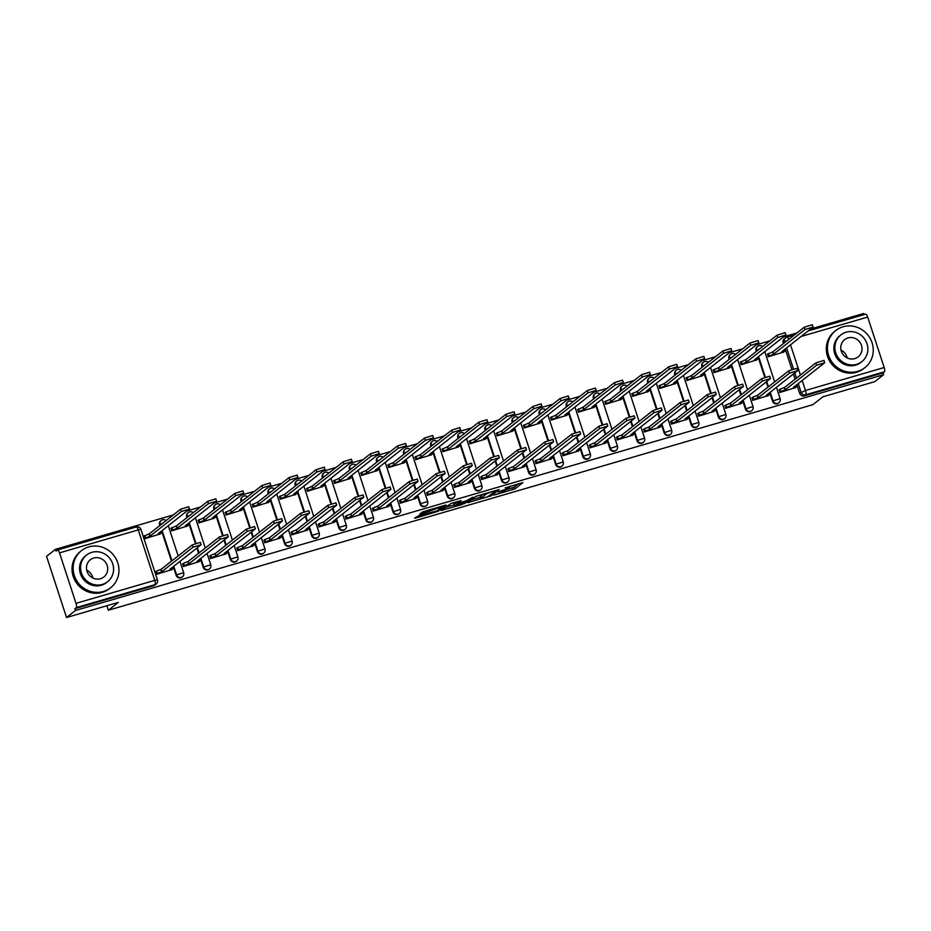 <?xml version="1.0" encoding="UTF-8"?>
<svg xmlns="http://www.w3.org/2000/svg" width="931" height="931" viewBox="0 0 931 931"><rect width="100%" height="100%" fill="white"/><g stroke="black" fill="none" stroke-linecap="round" stroke-linejoin="round"><path stroke-width="1.4" d="M493.802 495.117L514.959 488.88L522.943 482.572L505.219 487.891A5.923 0.64 161.9 0 1 509.455 487.157A5.923 0.64 161.9 0 1 509.269 487.402L508.617 487.925A5.923 0.64 161.9 0 1 501.739 490.625L497.899 491.894L501.122 491.103A5.923 0.64 161.9 0 1 505.347 490.369A5.923 0.64 161.9 0 1 505.172 490.625L504.521 491.137A5.923 0.64 161.9 0 1 497.643 493.837L493.802 495.117M418.938 515.576L414.563 518.171L415.831 518.02L438.105 511.305L446.089 504.998L422.488 511.945L419.8 514.052L421.068 513.9L442.434 506.627L437.07 510.933L418.938 515.576M883.647 374.669L874.709 381.675L822.923 396.792L812.914 404.648L108.333 610.247L118.33 602.392L66.543 617.509L75.469 610.492L883.647 374.669L883.053 372.877L884.45 371.795L805.722 394.767A3.771 3.596 -128.1 0 1 801.079 392.207L798.251 383.584M467.618 502.693L491.161 495.816L499.144 489.52L475.543 496.467L467.618 502.693M462.486 504.404L441.038 510.514L451.163 503.368L461.101 500.622L457.831 503.217L459.099 503.066L466.955 500.552L472.727 497.177L464.627 503.566L462.311 503.869M66.543 617.509L46.55 556.331L55.476 549.325L173.306 514.948M864.015 314.631L863.654 313.491L810.796 328.911M796.901 332.972L783.693 336.824M769.786 340.886L756.577 344.738M742.67 348.799L729.462 352.651M715.555 356.713L702.346 360.565M688.451 364.615L675.231 368.478M661.336 372.528L648.127 376.392M634.22 380.442L621.012 384.294M607.105 388.355L593.897 392.207M580.001 396.269L566.781 400.121M552.886 404.182L539.677 408.034M525.771 412.096L512.562 415.948M498.655 419.997L485.447 423.861M471.54 427.911L458.331 431.763M444.436 435.824L431.228 439.676M417.321 443.738L404.112 447.59M390.205 451.651L376.997 455.503M363.09 459.565L349.881 463.417M335.986 467.467L322.766 471.33M308.871 475.38L295.662 479.244M281.756 483.294L268.547 487.146M254.64 491.207L241.432 495.059M227.536 499.121L214.316 502.973M200.421 507.034L187.212 510.886M75.469 610.492L74.887 608.711L76.284 607.617A3.771 1.071 -106.3 0 0 76.016 603.346L59.514 552.874A3.771 1.071 -106.3 0 0 57.559 549.965A3.771 1.071 -106.3 0 0 57.454 550.012L56.058 551.105L55.476 549.325M883.053 372.877L804.326 395.861A3.771 3.596 -128.1 0 1 799.682 393.301L796.866 384.678M795.086 379.22L793.387 374.029M791.885 369.456L785.205 349.009M783.425 343.551L783.192 342.829L784.577 341.747A3.771 3.596 -128.1 0 1 786.893 337.162A3.771 1.071 -106.3 0 1 786.998 337.103A3.771 3.771 0 0 0 785.729 337.755L784.333 338.849A3.771 3.596 51.9 0 0 783.192 342.829M865.621 314.189A3.771 1.071 73.7 0 1 865.725 314.131A3.771 1.071 73.7 0 1 867.68 317.052L884.182 367.512A3.771 1.071 73.7 0 1 884.45 371.795M767.807 353.966L768.145 356.794L783.716 352.023M779.468 389.635L779.806 392.463L795.377 387.692M752.353 397.537L752.69 400.377L768.261 395.594M740.704 361.88L741.029 364.708L756.6 359.936M725.249 405.45L725.575 408.29L741.146 403.507M713.588 369.782L713.914 372.621L729.497 367.838M698.134 413.364L698.459 416.204L714.042 411.421M686.473 377.695L686.81 380.535L702.381 375.752M671.018 421.278L671.356 424.105L686.927 419.334M659.357 385.609L659.695 388.448L675.266 383.665M643.903 429.191L644.24 432.019L659.811 427.248M632.254 393.522L632.58 396.35L648.151 391.579M616.788 437.105L617.125 439.932L632.696 435.161M605.138 401.436L605.464 404.263L621.035 399.492M589.684 445.018L590.01 447.846L605.581 443.075M578.023 409.349L578.36 412.177L593.931 407.406M562.568 452.92L562.906 455.759L578.477 450.976M550.908 417.251L551.245 420.09L566.816 415.307M535.453 460.833L535.79 463.673L551.361 458.89M523.792 425.164L524.13 428.004L539.701 423.221M508.338 468.747L508.675 471.586L524.246 466.803M496.689 433.078L497.014 435.917L512.585 431.134M481.234 476.66L481.56 479.488L497.131 474.717M469.573 440.991L469.899 443.819L485.482 439.048M454.119 484.574L454.444 487.402L470.027 482.63M442.458 448.905L442.795 451.733L458.366 446.961M427.003 492.487L427.341 495.315L442.912 490.544M415.342 456.818L415.68 459.646L431.251 454.875M399.888 500.389L400.225 503.229L415.796 498.446M388.239 464.732L388.564 467.56L404.135 462.788M372.784 508.303L373.11 511.142L388.681 506.359M361.123 472.634L361.449 475.473L377.032 470.69M345.669 516.216L345.995 519.056L361.577 514.273M334.008 480.547L334.345 483.387L349.916 478.604M318.553 524.13L318.891 526.958L334.462 522.186M306.893 488.461L307.23 491.3L322.801 486.517M291.438 532.043L291.775 534.871L307.346 530.1M279.777 496.374L280.115 499.202L295.686 494.431M264.323 539.957L264.66 542.785L280.231 538.013M252.673 504.288L252.999 507.116L268.57 502.344M237.219 547.87L237.545 550.698L253.116 545.927M225.558 512.201L225.896 515.029L241.466 510.258M210.103 555.772L210.441 558.612L226.012 553.829M198.443 520.103L198.78 522.943L214.351 518.16M182.988 563.686L183.326 566.525L198.897 561.742M171.327 528.017L171.665 530.856L187.236 526.073M155.873 571.599L156.21 574.439L171.781 569.656M144.224 535.93L144.549 538.77L160.12 533.987M176.099 575.277L176.587 574.881A3.771 3.596 -128.1 0 0 182.395 576.836L181.906 577.232A3.771 3.596 51.9 0 1 176.099 575.277L173.271 566.642M171.49 561.184L161.61 530.973M159.829 525.515L160.085 524.421A3.771 3.596 -128.1 0 1 162.401 519.835M203.202 567.363L203.703 566.979A3.771 3.596 -128.1 0 0 209.51 568.934L209.01 569.318A3.771 3.596 51.9 0 1 203.202 567.363L200.386 558.728M198.606 553.27L196.906 548.091M195.405 543.518L188.725 523.059M186.945 517.613L187.201 516.507A3.771 3.596 -128.1 0 1 189.517 511.922M230.318 559.45L230.818 559.066A3.771 3.596 -128.1 0 0 236.614 561.021L236.125 561.405A3.771 3.596 51.9 0 1 230.318 559.45L227.501 550.815M225.709 545.368L224.022 540.178M222.521 535.604L215.841 515.157M214.06 509.699L214.316 508.594A3.771 3.596 -128.1 0 1 216.632 504.008M257.433 551.536L257.922 551.152A3.771 3.596 -128.1 0 0 263.729 553.107L263.24 553.491A3.771 3.596 51.9 0 1 257.433 551.536L254.605 542.913M252.825 537.455L251.137 532.264M249.636 527.691L242.956 507.244M241.164 501.786L241.432 500.68A3.771 3.596 -128.1 0 1 243.736 496.095M284.549 543.623L285.037 543.239A3.771 3.596 -128.1 0 0 290.844 545.194L290.356 545.578A3.771 3.596 51.9 0 1 284.549 543.623L281.721 534.999M279.94 529.541L278.241 524.351M276.751 519.777L270.071 499.33M268.279 493.872L268.547 492.767A3.771 3.596 -128.1 0 1 270.851 488.193M311.652 535.709L312.153 535.325A3.771 3.596 -128.1 0 0 317.96 537.28L317.459 537.664A3.771 3.596 51.9 0 1 311.652 535.709L308.836 527.086M307.055 521.628L305.356 516.449M303.867 511.864L297.175 491.417M295.395 485.959L295.651 484.853A3.771 3.596 -128.1 0 1 297.967 480.28M338.768 527.807L339.268 527.412A3.771 3.596 -128.1 0 0 345.075 529.367L344.575 529.762A3.771 3.596 51.9 0 1 338.768 527.807L335.951 519.172M334.171 513.714L332.472 508.535M330.971 503.95L324.291 483.503M322.51 478.045L322.766 476.94A3.771 3.596 -128.1 0 1 325.082 472.366M365.883 519.894L366.372 519.498A3.771 3.596 -128.1 0 0 372.179 521.453L371.69 521.849A3.771 3.596 51.9 0 1 365.883 519.894L363.067 511.259M361.275 505.801L359.587 500.622M358.086 496.037L351.406 475.59M349.625 470.132L349.881 469.038A3.771 3.596 -128.1 0 1 352.186 464.453M392.998 511.98L393.487 511.596A3.771 3.596 -128.1 0 0 399.294 513.551L398.805 513.935A3.771 3.596 51.9 0 1 392.998 511.98L390.17 503.345M388.39 497.899L386.691 492.708M385.201 488.135L378.521 467.676M376.729 462.23L376.997 461.124A3.771 3.596 -128.1 0 1 379.301 456.539M420.102 504.067L420.603 503.683A3.771 3.596 -128.1 0 0 426.41 505.638L425.909 506.022A3.771 3.596 51.9 0 1 420.102 504.067L417.286 495.443M415.505 489.985L413.806 484.795M412.317 480.221L405.625 459.774M403.845 454.316L404.101 453.211A3.771 3.596 -128.1 0 1 406.416 448.626M447.217 496.153L447.718 495.769A3.771 3.596 -128.1 0 0 453.525 497.724L453.025 498.108A3.771 3.596 51.9 0 1 447.217 496.153L444.401 487.53M442.621 482.072L440.922 476.881M439.42 472.308L432.74 451.861M430.96 446.403L431.216 445.297A3.771 3.596 -128.1 0 1 433.532 440.712M474.333 488.24L474.822 487.856A3.771 3.596 -128.1 0 0 480.629 489.811L480.14 490.195A3.771 3.596 51.9 0 1 474.333 488.24L471.517 479.616M469.724 474.158L468.037 468.968M466.536 464.394L459.856 443.947M458.075 438.489L458.331 437.384A3.771 3.596 -128.1 0 1 460.636 432.81M501.448 480.338L501.937 479.942A3.771 3.596 -128.1 0 0 507.744 481.897L507.255 482.281A3.771 3.596 51.9 0 1 501.448 480.338L498.62 471.703M496.84 466.245L495.152 461.066M493.651 456.481L486.971 436.034M485.179 430.576L485.447 429.47A3.771 3.596 -128.1 0 1 487.751 424.897M528.564 472.424L529.052 472.029A3.771 3.596 -128.1 0 0 534.86 473.984L534.371 474.379A3.771 3.596 51.9 0 1 528.564 472.424L525.736 463.789M523.955 458.331L522.256 453.153M520.766 448.567L514.075 428.12M512.294 422.662L512.55 421.568A3.771 3.596 -128.1 0 1 514.866 416.983M555.667 464.511L556.168 464.127A3.771 3.596 -128.1 0 0 561.975 466.082L561.474 466.466A3.771 3.596 51.9 0 1 555.667 464.511L552.851 455.876M551.071 450.418L549.371 445.239M547.882 440.666L541.19 420.207M539.41 414.76L539.666 413.655A3.771 3.596 -128.1 0 1 541.982 409.07M582.783 456.597L583.283 456.213A3.771 3.596 -128.1 0 0 589.079 458.168L588.59 458.552A3.771 3.596 51.9 0 1 582.783 456.597L579.966 447.962M578.186 442.516L576.487 437.326M574.986 432.752L568.306 412.305M566.525 406.847L566.781 405.741A3.771 3.596 -128.1 0 1 569.097 401.156M609.898 448.684L610.387 448.3A3.771 3.596 -128.1 0 0 616.194 450.255L615.705 450.639A3.771 3.596 51.9 0 1 609.898 448.684L607.082 440.06M605.29 434.602L603.602 429.412M602.101 424.839L595.421 404.391M593.641 398.934L593.897 397.828A3.771 3.596 -128.1 0 1 596.201 393.243M637.013 440.77L637.502 440.386A3.771 3.596 -128.1 0 0 643.309 442.341L642.821 442.725A3.771 3.596 51.9 0 1 637.013 440.77L634.186 432.147M632.405 426.689L630.706 421.499M629.216 416.925L622.536 396.478M620.744 391.02L621.012 389.914A3.771 3.596 -128.1 0 1 623.316 385.341M664.117 432.857L664.618 432.473A3.771 3.596 -128.1 0 0 670.425 434.428L669.924 434.812A3.771 3.596 51.9 0 1 664.117 432.857L661.301 424.233M659.52 418.775L657.821 413.597M656.332 409.012L649.64 388.564M647.86 383.106L648.116 382.001A3.771 3.596 -128.1 0 1 650.432 377.427M691.233 424.955L691.733 424.559A3.771 3.596 -128.1 0 0 697.54 426.514L697.04 426.91A3.771 3.596 51.9 0 1 691.233 424.955L688.416 416.32M686.636 410.862L684.937 405.683M683.435 401.098L676.756 380.651M674.975 375.193L675.231 374.087A3.771 3.596 -128.1 0 1 677.547 369.514M718.348 417.041L718.837 416.646A3.771 3.596 -128.1 0 0 724.644 418.601L724.155 418.997A3.771 3.596 51.9 0 1 718.348 417.041L715.532 408.406M713.74 402.948L712.052 397.77M710.551 393.185L703.871 372.737M702.09 367.28L702.346 366.186A3.771 3.596 -128.1 0 1 704.651 361.6M745.463 409.128L745.952 408.744A3.771 3.596 -128.1 0 0 751.759 410.699L751.27 411.083A3.771 3.596 51.9 0 1 745.463 409.128L742.635 400.493M740.855 395.047L739.167 389.856M737.666 385.283L730.986 364.824M729.194 359.378L729.462 358.272A3.771 3.596 -128.1 0 1 731.766 353.687M772.579 401.214L773.067 400.83A3.771 3.596 -128.1 0 0 778.875 402.786L778.374 403.17A3.771 3.596 51.9 0 1 772.579 401.214L769.751 392.591M767.97 387.133L766.271 381.943M764.782 377.369L758.09 356.922M756.309 351.464L756.566 350.359A3.771 3.596 -128.1 0 1 758.881 345.773M108.333 610.247L106.856 605.744M166.102 520.604A3.771 3.771 0 0 0 161.238 520.429L160.737 520.825A3.771 3.596 51.9 0 0 159.597 524.805M193.206 512.69A3.771 3.771 0 0 0 188.353 512.515L187.853 512.911A3.771 3.596 51.9 0 0 186.712 516.891M220.321 504.777A3.771 3.771 0 0 0 215.457 504.614L214.968 504.998A3.771 3.596 51.9 0 0 213.827 508.978M247.437 496.863A3.771 3.771 0 0 0 242.572 496.7L242.083 497.084A3.771 3.596 51.9 0 0 240.931 501.064M274.552 488.95A3.771 3.771 0 0 0 269.687 488.787L269.199 489.171A3.771 3.596 51.9 0 0 268.047 493.151M301.656 481.048A3.771 3.771 0 0 0 296.803 480.873L296.302 481.257A3.771 3.596 51.9 0 0 295.162 485.249M328.771 473.134A3.771 3.771 0 0 0 323.918 472.96L323.418 473.344A3.771 3.596 51.9 0 0 322.277 477.335M355.886 465.221A3.771 3.771 0 0 0 351.022 465.046L350.533 465.442A3.771 3.596 51.9 0 0 349.381 469.422M383.002 457.307A3.771 3.771 0 0 0 378.137 457.133L377.649 457.528A3.771 3.596 51.9 0 0 376.496 461.508M410.117 449.394A3.771 3.771 0 0 0 405.253 449.231L404.752 449.615A3.771 3.596 51.9 0 0 403.612 453.595M437.221 441.48A3.771 3.771 0 0 0 432.368 441.317L431.868 441.701A3.771 3.596 51.9 0 0 430.727 445.681M464.336 433.567A3.771 3.771 0 0 0 459.472 433.404L458.983 433.788A3.771 3.596 51.9 0 0 457.843 437.779M491.452 425.665A3.771 3.771 0 0 0 486.587 425.49L486.098 425.874A3.771 3.596 51.9 0 0 484.946 429.866M518.567 417.751A3.771 3.771 0 0 0 513.703 417.577L513.202 417.972A3.771 3.596 51.9 0 0 512.062 421.952M545.671 409.838A3.771 3.771 0 0 0 540.818 409.663L540.317 410.059A3.771 3.596 51.9 0 0 539.177 414.039M572.786 401.924A3.771 3.771 0 0 0 567.922 401.761L567.433 402.145A3.771 3.596 51.9 0 0 566.292 406.125M599.901 394.011A3.771 3.771 0 0 0 595.037 393.848L594.548 394.232A3.771 3.596 51.9 0 0 593.396 398.212M627.017 386.097A3.771 3.771 0 0 0 622.152 385.934L621.664 386.318A3.771 3.596 51.9 0 0 620.512 390.298M654.132 378.195A3.771 3.771 0 0 0 649.268 378.021L648.767 378.405A3.771 3.596 51.9 0 0 647.627 382.397M681.236 370.282A3.771 3.771 0 0 0 676.383 370.107L675.883 370.491A3.771 3.596 51.9 0 0 674.742 374.483M708.351 362.368A3.771 3.771 0 0 0 703.487 362.194L702.998 362.59A3.771 3.596 51.9 0 0 701.846 366.57M735.467 354.455A3.771 3.771 0 0 0 730.602 354.28L730.113 354.676A3.771 3.596 51.9 0 0 728.961 358.656M762.582 346.541A3.771 3.771 0 0 0 757.718 346.379L757.217 346.763A3.771 3.596 51.9 0 0 756.077 350.743M74.887 608.711L153.627 585.739A3.771 3.596 51.9 0 0 154.79 585.145L156.175 584.051A3.771 3.596 -128.1 0 1 155.011 584.645L76.284 607.617M505.219 489.974L514.378 487.088L518.788 483.631M471.133 499.924L480.71 497.131M487.751 496.723L496.211 490.672L492.86 491.498A5.923 0.64 161.9 0 0 485.982 494.198L481.234 497.934A5.923 0.64 161.9 0 0 481.059 498.19A5.923 0.64 161.9 0 0 485.284 497.445L487.751 496.723M481.059 498.19L480.466 496.398A5.923 0.64 161.9 0 1 480.652 496.153L483.468 493.93M453.979 504.928L444.611 507.663M454.491 505.836L463.615 503.182L465.512 501.658L458.483 503.555L454.491 505.836L453.909 504.055L454.351 506.045M457.33 501.949L455.748 502.612L456.33 504.393M453.909 504.055L455.748 502.612M767.342 354.339L772.998 351.743L773.754 354.059L768.098 356.654M783.25 352.395L784.693 351.185L781.749 351.72L813.066 327.06L804.943 329.574L773.754 354.059M772.998 351.743L804.186 327.258L812.309 324.744L813.066 327.06M794.899 388.052L796.354 386.854L793.398 387.389L824.726 362.729L816.603 365.243L785.403 389.728L780.772 391.52L780.015 389.205L784.647 387.412L815.835 362.927L823.958 360.413L824.726 362.729M779.003 389.996L780.015 389.205M779.759 392.323L780.772 391.52M785.403 389.728L784.647 387.412M740.226 362.24L745.882 359.645L746.639 361.973L740.983 364.568M756.135 360.297L757.578 359.087L754.634 359.634L785.95 334.974L777.827 337.488L746.639 361.973M745.882 359.645L777.071 335.172L785.194 332.646L785.95 334.974M713.111 370.154L718.767 367.559L719.523 369.886L713.868 372.47M729.02 368.21L730.474 367L727.518 367.547L758.835 342.887L750.712 345.401L719.523 369.886M718.767 367.559L749.955 343.074L758.078 340.56L758.835 342.887M767.796 395.966L769.239 394.756L766.294 395.303L797.611 370.643L789.488 373.156L758.3 397.642L753.656 399.434L752.9 397.118L757.543 395.314L788.732 370.829L796.855 368.315L797.611 370.643M751.887 397.909L752.9 397.118M752.644 400.237L753.656 399.434M758.3 397.642L757.543 395.314M740.68 403.879L742.123 402.669L739.179 403.216L770.496 378.545L762.373 381.07L731.184 405.544L726.552 407.347L725.796 405.02L730.428 403.228L761.616 378.742L769.739 376.229L770.496 378.545M724.772 405.823L725.796 405.02M725.528 408.139L726.552 407.347M731.184 405.544L730.428 403.228M840.984 350.056A10.951 10.439 -128.1 0 1 847.187 357.946M843.055 326.793A23.589 22.484 51.9 0 0 835.77 330.528A23.589 22.484 51.9 0 0 830.301 359.366A23.589 22.484 51.9 0 0 857.626 371.376A23.589 22.484 51.9 0 0 864.911 367.64A23.589 22.484 51.9 0 0 870.38 338.803A23.589 22.484 51.9 0 0 843.055 326.793M835.77 330.528L834.653 331.413A23.589 22.484 51.9 0 0 829.184 360.25A23.589 22.484 51.9 0 0 856.508 372.26A23.589 22.484 51.9 0 0 863.782 368.525L864.911 367.64M861.862 361.635L860.826 362.45A16.991 16.188 -128.1 0 1 855.589 365.138A16.991 16.188 -128.1 0 1 835.91 356.492A16.991 16.188 -128.1 0 1 839.855 335.73L840.891 334.916A16.991 16.188 51.9 0 0 836.946 355.677A16.991 16.188 51.9 0 0 856.625 364.324A16.991 16.188 51.9 0 0 861.862 361.635A16.991 16.188 51.9 0 0 865.807 340.874A16.991 16.188 51.9 0 0 846.128 332.227A16.991 16.188 51.9 0 0 840.891 334.916M854.751 358.621A10.951 10.439 51.9 0 0 860.675 343.504A10.951 10.439 51.9 0 0 844.615 339.664A10.951 10.439 51.9 0 0 854.751 358.621M86.688 570.156A10.951 10.439 -128.1 0 1 92.891 578.058M88.771 546.904A23.589 22.484 51.9 0 0 81.486 550.64A23.589 22.484 51.9 0 0 76.016 579.478A23.589 22.484 51.9 0 0 103.341 591.488A23.589 22.484 51.9 0 0 110.614 587.752A23.589 22.484 51.9 0 0 116.096 558.914A23.589 22.484 51.9 0 0 88.771 546.904M81.486 550.64L80.357 551.524A23.589 22.484 51.9 0 0 74.887 580.362A23.589 22.484 51.9 0 0 102.212 592.372A23.589 22.484 51.9 0 0 109.497 588.636L110.614 587.752M107.577 581.747L106.541 582.562A16.991 16.188 -128.1 0 1 101.293 585.25A16.991 16.188 -128.1 0 1 81.625 576.603A16.991 16.188 -128.1 0 1 85.559 555.83L86.595 555.027A16.991 16.188 51.9 0 0 82.65 575.789A16.991 16.188 51.9 0 0 102.329 584.435A16.991 16.188 51.9 0 0 107.577 581.747A16.991 16.188 51.9 0 0 111.511 560.986A16.991 16.188 51.9 0 0 91.843 552.339A16.991 16.188 51.9 0 0 86.595 555.027M100.467 578.733A10.951 10.439 51.9 0 0 106.378 563.616A10.951 10.439 51.9 0 0 90.33 559.775A10.951 10.439 51.9 0 0 100.467 578.733M685.996 378.067L691.652 375.472L692.408 377.788L686.764 380.383M701.904 376.124L703.359 374.914L700.403 375.461L731.719 350.789L723.596 353.303L692.408 377.788M691.652 375.472L722.84 350.987L730.963 348.473L731.719 350.789M658.892 385.981L664.536 383.386L665.304 385.702L659.648 388.297M674.789 384.038L676.243 382.827L673.299 383.374L704.616 358.703L696.493 361.216L665.304 385.702M664.536 383.386L695.736 358.9L703.859 356.387L704.616 358.703M631.777 393.894L637.432 391.299L638.189 393.615L632.533 396.21M647.685 391.951L649.128 390.741L646.184 391.288L677.5 366.616L669.377 369.13L638.189 393.615M637.432 391.299L668.621 366.814L676.744 364.3L677.5 366.616M713.565 411.793L715.02 410.583L712.064 411.13L743.38 386.458L735.257 388.972L704.069 413.457L699.437 415.261L698.681 412.933L703.312 411.141L734.501 386.656L742.624 384.142L743.38 386.458M697.656 413.736L698.681 412.933M698.413 416.052L699.437 415.261M704.069 413.457L703.312 411.141M686.45 419.706L687.904 418.496L684.948 419.043L716.265 394.372L708.142 396.885L676.953 421.371L672.322 423.163L671.565 420.847L676.197 419.055L707.385 394.569L715.508 392.056L716.265 394.372M670.541 421.65L671.565 420.847M671.309 423.966L672.322 423.163M676.953 421.371L676.197 419.055M659.334 427.62L660.789 426.41L657.845 426.957L689.161 402.285L681.038 404.799L649.85 429.284L645.206 431.076L644.45 428.76L649.082 426.968L680.282 402.483L688.405 399.969L689.161 402.285M643.437 429.563L644.45 428.76M644.194 431.879L645.206 431.076M649.85 429.284L649.082 426.968M604.661 401.808L610.317 399.213L611.073 401.529L605.418 404.124M620.57 399.865L622.024 398.654L619.068 399.19L650.385 374.53L642.262 377.043L611.073 401.529M610.317 399.213L641.506 374.728L649.629 372.214L650.385 374.53M632.23 435.522L633.674 434.323L630.729 434.858L662.046 410.199L653.923 412.712L622.734 437.198L618.103 438.99L617.334 436.674L621.978 434.882L653.166 410.396L661.289 407.883L662.046 410.199M616.322 437.477L617.334 436.674M617.078 439.793L618.103 438.99M622.734 437.198L621.978 434.882M577.546 409.71L583.202 407.126L583.958 409.442L578.314 412.037M593.454 407.766L594.909 406.568L591.953 407.103L623.27 382.443L615.147 384.957L583.958 409.442M583.202 407.126L614.39 382.641L622.513 380.127L623.27 382.443M605.115 443.435L606.57 442.225L603.614 442.772L634.93 418.112L626.807 420.626L595.619 445.111L590.987 446.903L590.231 444.587L594.862 442.784L626.051 418.31L634.174 415.785L634.93 418.112M589.207 445.379L590.231 444.587M589.963 447.706L590.987 446.903M595.619 445.111L594.862 442.784M550.442 417.623L556.086 415.028L556.843 417.356L551.199 419.951M566.339 415.68L567.794 414.47L564.838 415.017L596.166 390.357L588.043 392.87L556.843 417.356M556.086 415.028L587.275 390.555L595.398 388.029L596.166 390.357M578 451.349L579.454 450.139L576.498 450.685L607.815 426.026L599.692 428.539L568.504 453.025L563.872 454.817L563.115 452.501L567.747 450.697L598.936 426.212L607.059 423.698L607.815 426.026M562.091 453.292L563.115 452.501M562.859 455.608L563.872 454.817M568.504 453.025L567.747 450.697M523.327 425.537L528.983 422.942L529.739 425.258L524.083 427.853M539.235 423.593L540.678 422.383L537.734 422.93L569.05 398.259L560.928 400.784L529.739 425.258M528.983 422.942L560.171 398.456L568.294 395.943L569.05 398.259M550.884 459.262L552.339 458.052L549.383 458.599L580.711 433.927L572.588 436.441L541.388 460.926L536.756 462.73L536 460.403L540.632 458.611L571.82 434.125L579.943 431.612L580.711 433.927M534.988 461.206L536 460.403M535.744 463.522L536.756 462.73M541.388 460.926L540.632 458.611M496.211 433.45L501.867 430.855L502.624 433.171L496.968 435.766M512.12 431.507L513.563 430.297L510.619 430.844L541.935 406.172L533.812 408.686L502.624 433.171M501.867 430.855L533.056 406.37L541.179 403.856L541.935 406.172M523.781 467.176L525.224 465.966L522.279 466.512L553.596 441.841L545.473 444.355L514.284 468.84L509.641 470.632L508.885 468.316L513.528 466.524L544.716 442.039L552.839 439.525L553.596 441.841M507.872 469.119L508.885 468.316M508.629 471.435L509.641 470.632M514.284 468.84L513.528 466.524M469.096 441.364L474.752 438.769L475.508 441.085L469.852 443.68M485.004 439.42L486.459 438.21L483.503 438.757L514.82 414.086L506.697 416.599L475.508 441.085M474.752 438.769L505.94 414.283L514.063 411.77L514.82 414.086M496.665 475.089L498.108 473.879L495.164 474.426L526.481 449.754L518.358 452.268L487.169 476.753L482.537 478.546L481.781 476.23L486.413 474.438L517.601 449.952L525.724 447.439L526.481 449.754M480.757 477.033L481.781 476.23M481.513 479.349L482.537 478.546M487.169 476.753L486.413 474.438M441.992 449.277L447.636 446.682L448.393 448.998L442.749 451.593M457.889 447.334L459.344 446.124L456.388 446.671L487.716 421.999L479.581 424.513L448.393 448.998M447.636 446.682L478.825 422.197L486.948 419.683L487.716 421.999M469.55 483.003L471.005 481.793L468.049 482.328L499.365 457.668L491.242 460.182L460.054 484.667L455.422 486.459L454.665 484.143L459.297 482.351L490.486 457.866L498.609 455.352L499.365 457.668M453.641 484.946L454.665 484.143M454.398 487.262L455.422 486.459M460.054 484.667L459.297 482.351M414.877 457.191L420.521 454.596L421.289 456.912L415.633 459.507M430.785 455.247L432.228 454.037L429.284 454.572L460.601 429.913L452.478 432.426L421.289 456.912M420.521 454.596L451.721 430.11L459.844 427.597L460.601 429.913M442.434 490.905L443.889 489.706L440.933 490.241L472.261 465.581L464.127 468.095L432.938 492.58L428.307 494.373L427.55 492.057L432.182 490.265L463.37 465.779L471.493 463.266L472.261 465.581M426.538 492.848L427.55 492.057M427.294 495.176L428.307 494.373M432.938 492.58L432.182 490.265M387.762 465.093L393.417 462.498L394.174 464.825L388.518 467.42M403.67 463.149L405.113 461.939L402.169 462.486L433.485 437.826L425.362 440.34L394.174 464.825M393.417 462.498L424.606 438.024L432.729 435.499L433.485 437.826M415.331 498.818L416.774 497.608L413.83 498.155L445.146 473.495L437.023 476.009L405.835 500.494L401.191 502.286L400.435 499.97L405.066 498.166L436.267 473.681L444.39 471.167L445.146 473.495M399.422 500.762L400.435 499.97M400.179 503.089L401.191 502.286M405.835 500.494L405.066 498.166M360.646 473.006L366.302 470.411L367.058 472.739L361.403 475.322M376.555 471.063L378.009 469.852L375.053 470.399L406.37 445.74L398.247 448.253L367.058 472.739M366.302 470.411L397.49 445.926L405.613 443.412L406.37 445.74M388.215 506.732L389.658 505.521L386.714 506.068L418.031 481.397L409.908 483.922L378.719 508.396L374.087 510.2L373.319 507.872L377.963 506.08L409.151 481.595L417.274 479.081L418.031 481.397M372.307 508.675L373.319 507.872M373.063 510.991L374.087 510.2M378.719 508.396L377.963 506.08M333.531 480.92L339.187 478.325L339.943 480.64L334.299 483.236M349.439 478.976L350.894 477.766L347.938 478.313L379.254 453.641L371.132 456.167L339.943 480.64M339.187 478.325L370.375 453.839L378.498 451.326L379.254 453.641M361.1 514.645L362.555 513.435L359.599 513.982L390.915 489.31L382.792 491.824L351.604 516.309L346.972 518.113L346.216 515.786L350.847 513.993L382.036 489.508L390.159 486.994L390.915 489.31M345.192 516.589L346.216 515.786M345.948 518.904L346.972 518.113M351.604 516.309L350.847 513.993M306.427 488.833L312.071 486.238L312.839 488.554L307.183 491.149M322.324 486.89L323.779 485.679L320.834 486.226L352.151 461.555L344.028 464.069L312.839 488.554M312.071 486.238L343.271 461.753L351.394 459.239L352.151 461.555M333.985 522.559L335.439 521.348L332.483 521.895L363.8 497.224L355.677 499.738L324.488 524.223L319.857 526.015L319.1 523.699L323.732 521.907L354.92 497.422L363.043 494.908L363.8 497.224M318.076 524.502L319.1 523.699M318.844 526.818L319.857 526.015M324.488 524.223L323.732 521.907M279.312 496.747L284.967 494.152L285.724 496.467L280.068 499.063M295.22 494.803L296.663 493.593L293.719 494.14L325.035 469.468L316.912 471.982L285.724 496.467M284.967 494.152L316.156 469.666L324.279 467.153L325.035 469.468M306.869 530.472L308.324 529.262L305.368 529.809L336.696 505.137L328.573 507.651L297.385 532.136L292.741 533.928L291.985 531.613L296.617 529.82L327.817 505.335L335.94 502.821L336.696 505.137M290.972 532.416L291.985 531.613M291.729 534.731L292.741 533.928M297.385 532.136L296.617 529.82M252.196 504.66L257.852 502.065L258.609 504.381L252.953 506.976M268.105 502.717L269.559 501.506L266.603 502.042L297.92 477.382L289.797 479.896L258.609 504.381M257.852 502.065L289.041 477.58L297.164 475.066L297.92 477.382M279.766 538.374L281.209 537.175L278.264 537.711L309.581 513.051L301.458 515.565L270.269 540.05L265.638 541.842L264.87 539.526L269.513 537.734L300.701 513.249L308.824 510.735L309.581 513.051M263.857 540.329L264.87 539.526M264.613 542.645L265.638 541.842M270.269 540.05L269.513 537.734M225.081 512.562L230.737 509.979L231.493 512.294L225.837 514.89M240.989 510.619L242.444 509.42L239.488 509.955L270.805 485.295L262.682 487.809L231.493 512.294M230.737 509.979L261.925 485.493L270.048 482.98L270.805 485.295M252.65 546.288L254.105 545.077L251.149 545.624L282.465 520.964L274.342 523.478L243.154 547.963L238.522 549.755L237.766 547.44L242.397 545.636L273.586 521.162L281.709 518.637L282.465 520.964M236.742 548.231L237.766 547.44M237.498 550.558L238.522 549.755M243.154 547.963L242.397 545.636M197.977 520.476L203.621 517.88L204.378 520.208L198.734 522.803M213.874 518.532L215.329 517.322L212.373 517.869L243.701 493.209L235.578 495.723L204.378 520.208M203.621 517.88L234.81 493.407L242.933 490.881L243.701 493.209M225.535 554.201L226.989 552.991L224.034 553.538L255.35 528.878L247.227 531.392L216.039 555.877L211.407 557.669L210.65 555.353L215.282 553.549L246.471 529.064L254.594 526.55L255.35 528.878M209.626 556.144L210.65 555.353M210.383 558.46L211.407 557.669M216.039 555.877L215.282 553.549M170.862 528.389L176.518 525.794L177.274 528.11L171.618 530.705M186.77 526.446L188.213 525.235L185.269 525.782L216.586 501.111L208.463 503.636L177.274 528.11M176.518 525.794L207.706 501.309L215.829 498.795L216.586 501.111M198.419 562.115L199.874 560.904L196.918 561.451L228.246 536.78L220.123 539.293L188.923 563.779L184.291 565.582L183.535 563.255L188.167 561.463L219.355 536.978L227.478 534.464L228.246 536.78M182.523 564.058L183.535 563.255M183.279 566.374L184.291 565.582M188.923 563.779L188.167 561.463M143.746 536.303L149.402 533.707L150.159 536.023L144.503 538.618M159.655 534.359L161.098 533.149L158.154 533.696L189.47 509.024L181.347 511.538L150.159 536.023M149.402 533.707L180.591 509.222L188.714 506.708L189.47 509.024M171.316 570.028L172.759 568.818L169.814 569.365L201.131 544.693L193.008 547.207L161.819 571.692L157.176 573.484L156.42 571.168L161.063 569.376L192.251 544.891L200.374 542.377L201.131 544.693M155.407 571.971L156.42 571.168M156.164 574.287L157.176 573.484M161.819 571.692L161.063 569.376M76.016 603.346L154.744 580.374L138.254 529.902L59.514 552.874M799.682 393.301L805.455 390.496L884.182 367.512M796.471 378.126L794.783 372.935M793.468 368.944L786.602 347.915M784.81 342.457L784.577 341.747L787.195 340.583M790.524 344.831L800.404 375.042M802.185 380.5L805.455 390.496A3.771 1.071 73.7 0 1 805.722 394.767L804.326 395.861M867.68 317.052L801.207 336.452M182.395 576.836A3.771 3.771 0 0 0 183.651 572.693L176.587 574.881L173.771 566.257M171.979 560.799L162.11 530.589M160.33 525.131L160.085 524.421L162.704 523.257M209.51 568.934A3.771 3.771 0 0 0 210.767 564.791L203.703 566.979L200.875 558.344M199.094 552.886L197.395 547.707M195.964 543.32L189.226 522.675M187.434 517.217L187.201 516.507L189.819 515.355M236.614 561.021A3.771 3.771 0 0 0 237.871 556.878L230.818 559.066L227.99 550.43M226.21 544.972L224.511 539.794M223.079 535.406L216.329 514.762M214.549 509.304L214.316 508.594L216.935 507.442M263.729 553.107A3.771 3.771 0 0 0 264.986 548.964L257.922 551.152L255.106 542.517M253.325 537.059L251.626 531.88M250.195 527.505L243.445 506.848M241.664 501.402L241.432 500.68L244.05 499.528M290.844 545.194A3.771 3.771 0 0 0 292.101 541.051L285.037 543.239L282.221 534.603M280.429 529.157L278.741 523.967M277.31 519.591L270.56 498.946M268.78 493.488L268.547 492.767L271.154 491.615M317.96 537.28A3.771 3.771 0 0 0 319.217 533.137L312.153 535.325L309.325 526.702M307.544 521.244L305.857 516.053M304.425 511.678L297.676 491.033M295.883 485.575L295.651 484.853L298.269 483.701M345.075 529.367A3.771 3.771 0 0 0 346.332 525.224L339.268 527.412L336.44 518.788M334.66 513.33L332.961 508.14M331.529 503.764L324.779 483.119M322.999 477.661L322.766 476.94L325.385 475.788M372.179 521.453A3.771 3.771 0 0 0 373.436 517.322L366.372 519.498L363.555 510.875M361.775 505.417L360.076 500.238M358.644 495.851L351.895 475.206M350.114 469.748L349.881 469.038L352.5 467.886M399.294 513.551A3.771 3.771 0 0 0 400.551 509.408L393.487 511.596L390.671 502.961M388.89 497.503L387.191 492.324M385.76 487.937L379.01 467.292M377.23 461.834L376.997 461.124L379.604 459.972M426.41 505.638A3.771 3.771 0 0 0 427.666 501.495L420.603 503.683L417.786 495.048M415.994 489.59L414.307 484.411M412.875 480.024L406.125 459.379M404.345 453.932L404.101 453.211L406.719 452.059M453.525 497.724A3.771 3.771 0 0 0 454.782 493.581L447.718 495.769L444.89 487.134M443.109 481.688L441.41 476.497M439.979 472.122L433.241 451.477M431.449 446.019L431.216 445.297L433.834 444.145M480.629 489.811A3.771 3.771 0 0 0 481.886 485.668L474.822 487.856L472.005 479.232M470.225 473.774L468.526 468.584M467.094 464.208L460.345 443.563M458.564 438.105L458.331 437.384L460.95 436.232M507.744 481.897A3.771 3.771 0 0 0 509.001 477.754L501.937 479.942L499.121 471.319M497.34 465.861L495.641 460.67M494.21 456.295L487.46 435.65M485.679 430.192L485.447 429.47L488.053 428.318M534.86 473.984A3.771 3.771 0 0 0 536.116 469.841L529.052 472.029L526.236 463.405M524.444 457.947L522.756 452.757M521.325 448.381L514.575 427.736M512.795 422.278L512.55 421.568L515.169 420.405M561.975 466.082A3.771 3.771 0 0 0 563.232 461.939L556.168 464.127L553.34 455.492M551.559 450.034L549.872 444.855M548.44 440.468L541.691 419.823M539.899 414.365L539.666 413.655L542.284 412.503M589.079 458.168A3.771 3.771 0 0 0 590.347 454.025L583.283 456.213L580.455 447.578M578.675 442.12L576.976 436.942M575.544 432.554L568.794 411.909M567.014 406.451L566.781 405.741L569.4 404.589M616.194 450.255A3.771 3.771 0 0 0 617.451 446.112L610.387 448.3L607.571 439.665M605.79 434.207L604.091 429.028M602.66 424.652L595.91 403.996M594.129 398.549L593.897 397.828L596.515 396.676M643.309 442.341A3.771 3.771 0 0 0 644.566 438.198L637.502 440.386L634.686 431.751M632.894 426.305L631.206 421.115M629.775 416.739L623.025 396.094M621.245 390.636L621.012 389.914L623.619 388.762M670.425 434.428A3.771 3.771 0 0 0 671.682 430.285L664.618 432.473L661.79 423.849M660.009 418.391L658.322 413.201M656.89 408.825L650.141 388.18M648.348 382.722L648.116 382.001L650.734 380.849M697.54 426.514A3.771 3.771 0 0 0 698.797 422.371L691.733 424.559L688.905 415.936M687.125 410.478L685.425 405.288M683.994 400.912L677.244 380.267M675.464 374.809L675.231 374.087L677.849 372.935M724.644 418.601A3.771 3.771 0 0 0 725.901 414.47L718.837 416.646L716.02 408.022M714.24 402.564L712.541 397.386M711.109 392.998L704.36 372.353M702.579 366.895L702.346 366.186L704.965 365.033M751.759 410.699A3.771 3.771 0 0 0 753.016 406.556L745.952 408.744L743.136 400.109M741.355 394.651L739.656 389.472M738.225 385.085L731.475 364.44M729.695 358.982L729.462 358.272L732.069 357.12M778.875 402.786A3.771 3.771 0 0 0 780.131 398.643L773.067 400.83L770.251 392.195M768.459 386.737L766.772 381.559M765.34 377.171L758.59 356.526M756.81 351.068L756.566 350.359L759.184 349.206M153.627 585.739L155.011 584.645A3.771 1.071 73.7 0 0 154.744 580.374L157.432 579.908L140.942 529.436A3.771 3.771 0 0 0 136.298 526.981A3.771 1.071 -106.3 0 0 136.182 527.039M57.559 549.965L136.298 526.981A3.771 1.071 -106.3 0 1 138.254 529.902L140.942 529.436M788.732 339.384A3.771 1.071 -106.3 0 0 786.998 337.103L794.376 334.951M514.378 487.088L514.959 488.88M512.225 487.937L512.806 489.718M490.858 494.885L491.161 495.816M468.665 501.867L468.887 502.542M485.691 493.29L485.982 494.198M480.652 496.153L481.234 497.934M442.132 509.606L442.353 510.281M457.296 501.576L457.831 503.217M464.325 502.624L464.627 503.566M427.748 513.016L427.946 513.598M432.903 508.698L433.159 509.501M431.367 509.141L431.833 510.549M429.156 509.781L429.68 511.387M420.847 513.237L421.068 513.9M437.803 510.363L438.105 511.305M415.61 517.345L415.831 518.02M772.73 351.813L773.486 354.129M768.354 353.536L769.111 355.851M804.186 327.258L804.943 329.574M785.147 389.798L784.391 387.482M816.603 365.243L815.835 362.927M745.615 359.727L746.371 362.043M741.251 361.449L742.007 363.765M777.071 335.172L777.827 337.488M718.511 367.64L719.267 369.956M714.135 369.363L714.892 371.678M749.955 343.074L750.712 345.401M758.032 397.712L757.275 395.396M789.488 373.156L788.732 370.829M730.916 405.625L730.16 403.309M762.373 381.07L761.616 378.742M691.396 375.554L692.152 377.87M687.02 377.264L687.776 379.592M722.84 350.987L723.596 353.303M664.28 383.467L665.037 385.783M659.904 385.178L660.661 387.494M695.736 358.9L696.493 361.216M637.165 391.369L637.921 393.697M632.789 393.091L633.557 395.407M668.621 366.814L669.377 369.13M703.813 413.539L703.056 411.223M735.257 388.972L734.501 386.656M676.697 421.452L675.941 419.125M708.142 396.885L707.385 394.569M649.582 429.366L648.826 427.038M681.038 404.799L680.282 402.483M610.049 399.283L610.817 401.598M605.685 401.005L606.442 403.321M641.506 374.728L642.262 377.043M622.467 437.267L621.71 434.952M653.923 412.712L653.166 410.396M582.946 407.196L583.702 409.512M578.57 408.918L579.326 411.234M614.39 382.641L615.147 384.957M595.363 445.181L594.595 442.865M626.807 420.626L626.051 418.31M555.83 415.11L556.587 417.425M551.455 416.832L552.211 419.148M587.275 390.555L588.043 392.87M568.247 453.094L567.491 450.779M599.692 428.539L598.936 426.212M528.715 423.023L529.471 425.339M524.339 424.734L525.096 427.061M560.171 398.456L560.928 400.784M541.132 461.008L540.376 458.692M572.588 436.441L571.82 434.125M501.6 430.937L502.368 433.252M497.235 432.647L497.992 434.975M533.056 406.37L533.812 408.686M514.017 468.921L513.26 466.606M545.473 444.355L544.716 442.039M474.496 438.838L475.252 441.166M470.12 440.561L470.877 442.877M505.94 414.283L506.697 416.599M486.913 476.835L486.145 474.507M518.358 452.268L517.601 449.952M447.38 446.752L448.137 449.079M443.005 448.474L443.761 450.79M478.825 422.197L479.581 424.513M459.798 484.737L459.041 482.421M491.242 460.182L490.486 457.866M420.265 454.665L421.021 456.981M415.889 456.388L416.646 458.704M451.721 430.11L452.478 432.426M432.682 492.65L431.926 490.334M464.127 468.095L463.37 465.779M393.15 462.579L393.906 464.895M388.786 464.301L389.542 466.617M424.606 438.024L425.362 440.34M405.567 500.564L404.81 498.248M437.023 476.009L436.267 473.681M366.046 470.492L366.802 472.808M361.67 472.215L362.427 474.531M397.49 445.926L398.247 448.253M378.452 508.477L377.695 506.161M409.908 483.922L409.151 481.595M338.931 478.406L339.687 480.722M334.555 480.117L335.311 482.444M370.375 453.839L371.132 456.167M351.348 516.391L350.591 514.075M382.792 491.824L382.036 489.508M311.815 486.319L312.572 488.635M307.439 488.03L308.196 490.346M343.271 461.753L344.028 464.069M324.232 524.304L323.476 521.977M355.677 499.738L354.92 497.422M284.7 494.221L285.456 496.549M280.324 495.944L281.092 498.26M316.156 469.666L316.912 471.982M297.117 532.218L296.361 529.89M328.573 507.651L327.817 505.335M257.584 502.135L258.353 504.451M253.22 503.857L253.977 506.173M289.041 477.58L289.797 479.896M270.002 540.12L269.245 537.804M301.458 515.565L300.701 513.249M230.481 510.048L231.237 512.364M226.105 511.771L226.861 514.087M261.925 485.493L262.682 487.809M242.898 548.033L242.13 545.717M274.342 523.478L273.586 521.162M203.365 517.962L204.122 520.278M198.99 519.684L199.746 522M234.81 493.407L235.578 495.723M215.783 555.947L215.026 553.631M247.227 531.392L246.471 529.064M176.25 525.875L177.006 528.191M171.874 527.586L172.631 529.914M207.706 501.309L208.463 503.636M188.667 563.86L187.911 561.544M220.123 539.293L219.355 536.978M149.135 533.789L149.891 536.105M144.771 535.5L145.527 537.827M180.591 509.222L181.347 511.538M161.552 571.774L160.795 569.458M193.008 547.207L192.251 544.891M764.782 351.674L774.65 381.885M776.442 387.343L780.131 398.643M737.666 359.587L747.535 389.798M749.327 395.256L753.016 406.556M710.551 367.489L720.431 397.712M722.212 403.158L725.901 414.47M683.435 375.402L693.316 405.613M695.096 411.071L698.797 422.371M656.332 383.316L666.2 413.527M667.981 418.985L671.682 430.285M629.216 391.229L639.085 421.44M640.877 426.898L644.566 438.198M602.101 399.143L611.981 429.354M613.762 434.812L617.451 446.112M574.986 407.056L584.866 437.267M586.646 442.725L590.347 454.025M547.882 414.97L557.75 445.181M559.531 450.627L563.232 461.939M520.766 422.872L530.635 453.083M532.427 458.541L536.116 469.841M493.651 430.785L503.531 460.996M505.312 466.454L509.001 477.754M466.536 438.699L476.416 468.91M478.197 474.368L481.886 485.668M439.42 446.612L449.301 476.823M451.081 482.281L454.782 493.581M412.317 454.526L422.185 484.737M423.966 490.195L427.666 501.495M385.201 462.439L395.07 492.65M396.862 498.108L400.551 509.408M358.086 470.341L367.966 500.564M369.747 506.01L373.436 517.322M330.971 478.255L340.851 508.466M342.631 513.924L346.332 525.224M303.867 486.168L313.735 516.379M315.516 521.837L319.217 533.137M276.751 494.082L286.62 524.293M288.412 529.751L292.101 541.051M249.636 501.995L259.516 532.206M261.297 537.664L264.986 548.964M222.521 509.909L232.401 540.12M234.181 545.578L237.871 556.878M195.417 517.822L205.286 548.033M207.066 553.48L210.767 564.791M168.302 525.724L178.17 555.935M179.962 561.393L183.651 572.693M156.175 584.051A3.771 3.771 0 0 0 157.432 579.908M865.725 314.131L808.283 330.889M505.079 489.531L505.347 490.369M509.21 486.424L509.455 487.157M457.214 501.6L457.773 503.299M427.55 513.062L427.795 513.807M442.225 505.975L442.434 506.627M784.239 349.765L784.693 351.185M796.354 386.854L795.889 385.434M757.124 357.679L757.578 359.087M730.009 365.592L730.474 367M769.239 394.756L768.785 393.348M742.123 402.669L741.67 401.261M702.893 373.506L703.359 374.914M675.778 381.419L676.243 382.827M648.674 389.333L649.128 390.741M715.02 410.583L714.554 409.175M687.904 418.496L687.439 417.088M660.789 426.41L660.323 425.002M621.559 397.234L622.024 398.654M633.674 434.323L633.22 432.903M594.444 405.148L594.909 406.568M606.57 442.225L606.104 440.817M567.328 413.061L567.794 414.47M579.454 450.139L578.989 448.73M540.224 420.975L540.678 422.383M552.339 458.052L551.874 456.644M513.109 428.888L513.563 430.297M525.224 465.966L524.77 464.557M485.994 436.802L486.459 438.21M498.108 473.879L497.654 472.471M458.878 444.715L459.344 446.124M471.005 481.793L470.539 480.373M431.775 452.617L432.228 454.037M443.889 489.706L443.424 488.286M404.659 460.531L405.113 461.939M416.774 497.608L416.32 496.2M377.544 468.444L378.009 469.852M389.658 505.521L389.205 504.113M350.428 476.358L350.894 477.766M362.555 513.435L362.089 512.027M323.313 484.271L323.779 485.679M335.439 521.348L334.974 519.94M296.209 492.185L296.663 493.593M308.324 529.262L307.858 527.854M269.094 500.098L269.559 501.506M281.209 537.175L280.755 535.756M241.979 508L242.444 509.42M254.105 545.077L253.639 543.669M214.863 515.914L215.329 517.322M226.989 552.991L226.524 551.583M187.759 523.827L188.213 525.235M199.874 560.904L199.409 559.496M160.644 531.741L161.098 533.149M172.759 568.818L172.305 567.41"/></g></svg>
